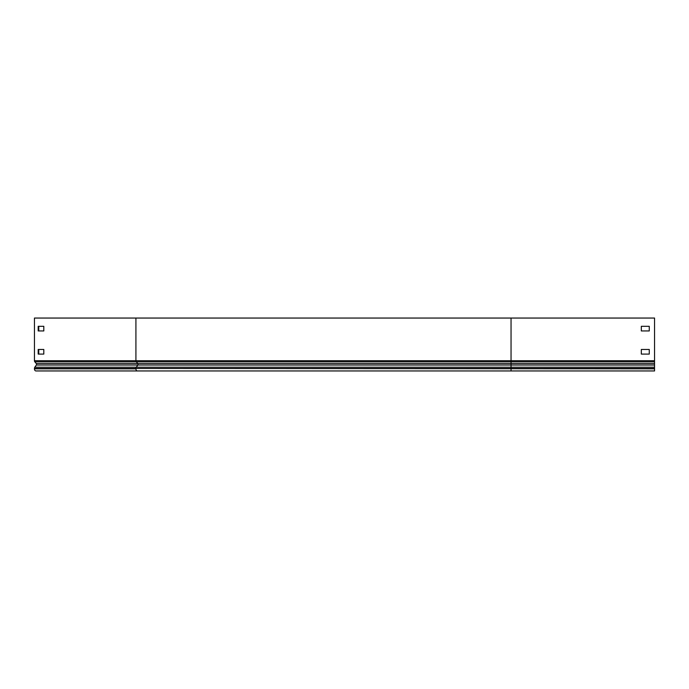 <?xml version="1.0" encoding="UTF-8"?>
<svg xmlns="http://www.w3.org/2000/svg" width="689" height="689" viewBox="0 0 689 689"><rect width="100%" height="100%" fill="white"/><g stroke="black" fill="none" stroke-linecap="round" stroke-linejoin="round"><path stroke-width="1.03" d="M135.922 318.051L135.922 360.7L34.45 360.7L34.45 318.051L654.55 318.051L654.55 370.949L119.653 370.949M511.049 318.051L511.049 370.949L221.126 370.949M649.262 349.461L641.321 349.461L641.321 354.086L649.262 354.086L649.262 349.461L649.262 354.086L641.321 354.086L641.321 349.461L649.262 349.461M649.262 326.31L641.321 326.31L641.321 330.944L649.262 330.944L649.262 326.31L649.262 330.944L641.321 330.944L641.321 326.31L649.262 326.31M34.45 360.7A1.456 1.025 90 0 0 34.82 361.82L36.302 363.577A0.99 0.698 -90 0 1 36.345 365.041L34.82 367.203A1.783 1.266 90 0 0 34.45 368.469L34.45 368.839A2.119 1.499 90 0 0 35.949 370.949L137.421 370.949A2.119 1.499 90 0 1 135.922 368.839L34.45 368.839M38.756 354.086L38.756 349.461M38.756 330.944L38.756 326.31M43.803 354.086L38.188 354.086L38.188 349.461L43.803 349.461L43.803 354.086M43.803 330.944L38.188 330.944L38.188 326.31L43.803 326.31L43.803 330.944M654.55 365.041L36.345 365.041M654.55 360.7L135.922 360.7A1.456 1.025 90 0 0 136.293 361.82L137.774 363.577A0.99 0.698 -90 0 1 137.826 365.041L136.293 367.203A1.783 1.266 90 0 0 135.922 368.469L654.55 368.839M654.55 368.469L34.45 368.469M654.55 367.203L34.82 367.203M654.55 363.577L36.302 363.577M654.55 361.82L34.82 361.82"/></g></svg>
